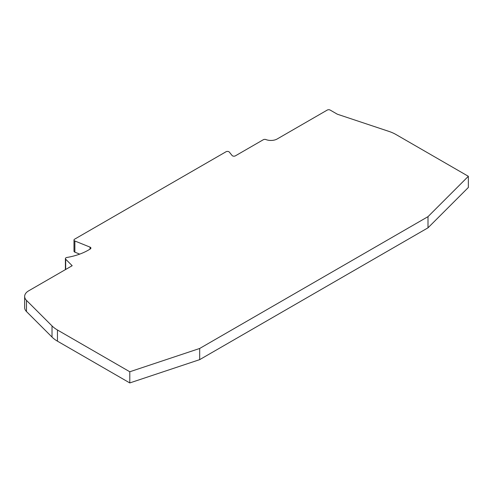 <?xml version="1.0" encoding="UTF-8"?>
<svg xmlns="http://www.w3.org/2000/svg" width="493" height="493" viewBox="0 0 493 493"><rect width="100%" height="100%" fill="white"/><g stroke="black" fill="none" stroke-linecap="round" stroke-linejoin="round"><path stroke-width="0.74" d="M79.712 254.123L74.868 252.163L74.868 240.997A2.052 1.183 180 0 1 73.993 240.023A2.052 1.183 180 0 1 74.597 239.185L226.028 151.758A2.052 1.183 180 0 1 228.931 151.758A2.052 1.183 180 0 1 229.337 152.097L232.092 155.505A2.052 1.183 180 0 0 235.401 155.837L263.342 139.71A2.052 1.183 180 0 1 265.943 139.568A8.892 5.133 180 0 0 277.226 138.952L327.26 110.068A2.052 1.183 180 0 1 330.162 110.068L337.317 114.197L388.922 131.397A34.202 19.745 180 0 1 396.002 134.534L468.35 176.303L468.35 187.476L428.004 227.815L199.677 359.644L129.795 382.932L57.453 341.168L57.453 329.996L129.795 371.765L129.795 382.932M65.674 269.468L65.674 259.201A2.052 1.183 180 0 1 65.403 258.609A2.052 1.183 180 0 1 66.875 257.475A50.397 29.093 180 0 0 90.385 248.885A2.052 1.183 0 0 0 90.909 248.096A2.052 1.183 0 0 0 90.305 247.258A2.052 1.183 0 0 0 90.034 247.129L90.034 249.113M52.018 337.076L26.48 311.545L26.48 300.373L52.018 325.91L52.018 337.076A34.202 19.745 0 0 0 57.453 341.168M26.48 311.545A13.681 7.9 180 0 1 24.65 307.595L24.65 296.422A13.681 7.9 180 0 1 28.656 290.839L72.181 265.709L65.674 259.201M73.993 240.023L73.993 251.196A2.052 1.183 0 0 0 74.868 252.163M74.868 240.997L90.034 247.129M26.48 300.373A13.681 7.9 180 0 1 24.65 296.422M129.795 371.765L199.677 348.471L199.677 359.644M199.677 348.471L428.004 216.649L428.004 227.815M428.004 216.649L468.35 176.303M57.453 329.996A34.202 19.745 180 0 1 52.018 325.91M65.403 258.609L65.403 269.628"/></g></svg>
